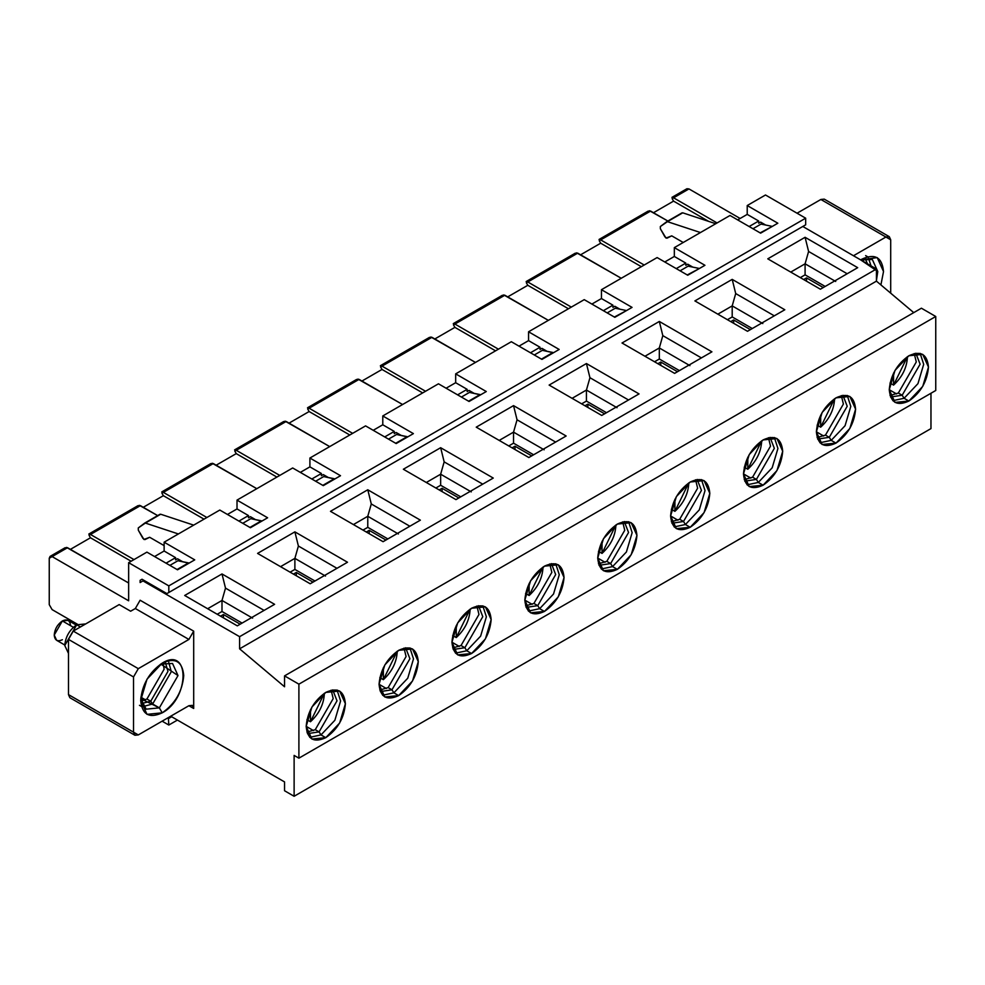 <?xml version="1.0" encoding="UTF-8"?>
<svg xmlns="http://www.w3.org/2000/svg" width="985" height="985" viewBox="0 0 985 985"><rect width="100%" height="100%" fill="white"/><g stroke="black" fill="none" stroke-linecap="round" stroke-linejoin="round"><path stroke-width="1.48" d="M744.254 467.21L747.8 469.254L747.8 457.237L747.8 469.254L744.254 467.21M761.664 440.812L747.8 469.254C756.406 461.325 761.023 452.004 761.664 441.292L761.664 440.812M660.75 362.049L677.495 371.714L660.75 362.049L660.75 365.361L660.75 362.049L657.882 363.711L660.75 362.049M890.021 383.042L893.567 385.098L893.567 373.081L893.567 385.098L890.021 383.042M907.431 356.644L893.567 385.098C902.174 377.169 906.791 367.848 907.431 357.136L907.431 356.644M806.53 277.893L823.263 287.558L806.53 277.893L806.53 281.205L806.53 277.893L803.662 279.543L806.53 277.893M733.64 319.965L750.373 329.63L733.64 319.965L730.771 321.627L733.64 319.965L733.64 323.277L733.64 319.965M817.131 425.126L820.677 427.17L820.677 415.153L820.677 427.17L817.131 425.126M834.541 398.728L820.677 427.17C829.284 419.253 833.913 409.932 834.554 399.221L834.541 398.728M671.364 509.282L674.91 511.338L674.91 499.321L674.91 511.338L671.364 509.282M688.774 482.884L674.91 511.338C683.516 503.409 688.133 494.088 688.774 483.376L688.774 482.884M587.86 404.133L604.605 413.798L587.86 404.133L587.86 407.445L587.86 404.133L584.991 405.783L587.86 404.133M598.474 551.366L602.02 553.41L602.02 541.405L602.02 553.41L598.474 551.366M615.884 524.968L602.02 553.41C610.626 545.493 615.256 536.172 615.896 525.461L615.884 524.968M514.983 446.217L531.715 455.87L514.983 446.217L514.983 449.529L514.983 446.217L512.114 447.867L514.983 446.217M525.584 593.45L529.13 595.494L529.13 583.477L529.13 595.494L525.584 593.45M542.994 567.052L529.13 595.494C537.736 587.565 542.366 578.257 543.006 567.545L542.994 567.052M442.093 488.289L458.825 497.954L442.093 488.289L442.093 491.601L442.093 488.289L439.224 489.951L442.093 488.289M452.706 635.534L456.252 637.578L456.252 625.561L456.252 637.578L452.706 635.534M470.116 609.136L456.252 637.578C464.858 629.649 469.476 620.328 470.116 609.616L470.116 609.136M369.203 530.373L385.948 540.039L369.203 530.373L369.203 533.685L369.203 530.373L366.334 532.035L369.203 530.373M379.816 677.606L383.362 679.662L383.362 667.645L383.362 679.662L379.816 677.606M397.226 651.208L383.362 679.662C391.968 671.733 396.586 662.413 397.226 651.701L397.226 651.208M296.313 572.457L313.058 582.123L296.313 572.457L296.313 575.769L296.313 572.457L293.444 574.107L296.313 572.457M306.926 719.69L310.472 721.734L310.472 709.717L310.472 721.734L306.926 719.69M324.336 693.292L310.472 721.734C319.078 713.817 323.708 704.497 324.348 693.785L324.336 693.292M223.435 614.529L240.168 624.194L223.435 614.529L223.435 617.854L223.435 614.529L220.566 616.191L223.435 614.529M80.438 626.965L76.719 624.81L64.764 645.52L68.482 653.387L64.764 645.52C65.515 636.753 69.504 629.858 76.719 624.81L80.438 626.965M85.166 623.973L76.719 624.81L85.166 623.973M76.264 625.081L68.113 620.378L62.375 620.944L73.37 627.297L62.375 620.944L54.237 635.029L56.625 640.299L64.764 645.003M62.375 639.721C57.462 641.961 54.754 640.398 54.237 635.029C54.754 629.07 57.462 624.379 62.375 620.944C67.275 618.715 69.984 620.279 70.501 625.647M752.294 328.534L732.2 316.936L727.422 319.694L732.2 316.936L752.294 328.534M889.295 236.683L824.248 199.13L820.874 199.475L797.05 213.216L820.874 199.475L885.909 237.028L889.295 236.683L890.699 239.786L890.699 293.173L890.699 239.786L885.921 237.028L853.49 255.743L885.921 237.028L825.652 202.233M860.705 259.905L861.998 259.117C874.975 253.194 882.154 257.344 883.52 271.54L880.91 284.911L883.52 271.54L877.216 257.602L860.705 259.905L877.783 271.54L876.441 280.331L877.783 271.54L872.316 259.461L860.73 259.929M863.599 261.579L862.897 259.043L863.599 261.579M867.428 263.795L865.175 258.439L867.428 263.795M871.023 265.864L868.536 258.279L871.023 265.864M831.205 440.357L819.939 442.757L831.205 440.357L835.982 443.115L831.205 440.357L845.068 425.717L850.806 406.399L847.248 395.441L850.806 406.399L845.068 425.717L831.205 440.357L829.284 437.315L831.205 440.357M835.982 397.841L822.118 412.469L816.38 431.799L822.118 444.494L835.982 443.115L849.846 428.487L855.596 409.157L849.846 396.462L835.982 397.841C847.814 392.449 854.352 396.216 855.596 409.157C854.352 423.525 847.814 434.853 835.982 443.115C824.162 448.507 817.624 444.727 816.38 431.799L823.706 436.035L816.38 431.799C817.624 417.418 824.162 406.103 835.982 397.841M842.938 395.293L847.223 406.263L829.284 437.315L847.223 406.263L842.938 395.293M825.467 435.111L829.284 437.315L825.467 435.111L817.119 437.549L825.467 435.111L843.394 404.047L841.338 395.601L843.394 404.047L825.467 435.111M817.649 439.088L829.284 437.315L817.649 439.088M904.095 398.272L892.829 400.673L904.095 398.272L908.872 401.043L904.095 398.272L917.958 383.645L923.696 364.315L920.138 353.356L923.696 364.315L917.958 383.645L904.095 398.272L902.174 395.244L904.095 398.272M908.872 355.757L895.008 370.397L889.258 389.715L895.008 402.409L908.872 401.043L922.736 386.403L928.486 367.073L922.736 354.378L908.872 355.757C920.692 350.364 927.23 354.144 928.486 367.073C927.23 381.454 920.692 392.769 908.872 401.043C897.052 406.423 890.514 402.656 889.258 389.715L896.584 393.951L889.258 389.715C890.514 375.347 897.052 364.019 908.872 355.757M915.816 353.209L920.113 364.179L902.174 395.244L920.113 364.179L915.816 353.209M898.345 393.027L902.174 395.244L898.345 393.027L890.009 395.465L898.345 393.027L916.284 361.963L914.228 353.529L916.284 361.963L898.345 393.027M890.538 397.004L902.174 395.244L890.538 397.004M825.171 286.45L805.09 274.852L800.312 277.61L805.09 274.852L825.171 286.45M820.394 289.208L857.701 267.674L805.09 237.299L808.599 251.471L847.174 273.744L808.599 251.471L805.09 263.808L835.699 281.476L805.09 263.808L805.09 274.852L805.09 263.808L790.746 272.094L805.09 263.808L808.599 251.471L805.09 237.299L767.783 258.833L820.394 289.208L767.783 258.833L805.09 237.299L857.701 267.674L820.394 289.208M688.133 266.159L680.069 270.826L688.133 266.159L698.722 268.339L688.133 266.159L689.635 265.297L688.133 266.159M687.247 274.963L699.202 268.609L687.247 274.963M761.023 224.088L752.959 228.742L761.023 224.088L771.612 226.254L761.023 224.088L762.525 223.213L761.023 224.088M760.137 232.879L772.092 226.525L760.137 232.879M747.504 331.292L784.811 309.758L732.2 279.383L694.893 300.918L747.504 331.292L694.893 300.918L732.2 279.383L735.709 293.555L732.2 279.383L784.811 309.758L747.504 331.292M717.856 314.166L732.2 305.892L735.709 293.555L732.2 305.892L762.809 323.56L732.2 305.892L732.2 316.936L732.2 305.892L717.856 314.166M774.284 315.828L735.709 293.555L774.284 315.828M193.688 708.474L192.284 705.371L188.898 705.716L193.688 708.474L193.688 631.151L140.116 600.234L135.339 608.521L130.648 611.217L119.173 604.593L130.648 611.217L135.339 608.521L188.898 639.437L135.339 608.521L140.116 600.234L193.688 631.151L188.898 639.437L193.688 631.151L193.688 708.474L188.898 705.716L138.306 734.921L188.898 705.716L193.688 708.474M73.259 697.368L68.482 694.61L68.482 639.388L73.259 631.102L119.173 604.593L73.259 631.102L138.306 668.655L188.898 639.437L138.306 668.655L133.517 676.941L133.517 732.163L138.306 734.921L134.92 735.253L133.517 732.163L68.482 694.61L69.873 697.712L134.92 735.253M615.243 308.243L607.191 312.898L615.243 308.243L625.844 310.41L615.243 308.243M140.116 582.554L143.945 580.35L142.985 580.904L239.601 636.679L876.441 269.003L802.8 226.476L876.441 269.003L239.601 636.679L239.601 648.832L876.441 281.144L876.441 269.003L876.441 281.144L239.601 648.832L284.554 686.767L284.554 675.882L921.406 308.207L284.554 675.882L298.898 684.169L935.75 316.493L921.406 308.207L935.75 316.493L298.898 684.169L298.898 758.167L935.75 390.491L935.75 316.493L935.75 390.491L298.898 758.167L294.121 755.409L294.121 796.274L930.973 428.598L930.973 393.249L930.973 428.598L294.121 796.274L284.554 790.758L284.554 781.918L170.725 716.206L284.554 781.918L284.554 790.758L294.121 796.274L294.121 755.409L298.898 758.167L298.898 684.169L284.554 675.882L284.554 686.767L239.601 648.832L239.601 636.679L142.985 580.904L140.116 582.554L140.116 580.35L140.116 582.554M169.863 565.39L179.43 559.862L169.863 565.39M242.753 523.306L252.32 517.778L242.753 523.306M315.643 481.222L325.21 475.706L315.643 481.222M388.521 439.138L398.088 433.622L388.521 439.138M461.411 397.066L470.978 391.537L461.411 397.066M534.301 354.982L543.868 349.453L534.301 354.982M237.299 625.857L184.688 595.482L221.994 573.947L274.606 604.322L237.299 625.857L274.606 604.322L221.994 573.947L184.688 595.482L237.299 625.857M310.189 583.773L257.577 553.398L294.884 531.863L347.496 562.238L310.189 583.773L347.496 562.238L294.884 531.863L257.577 553.398L310.189 583.773M383.079 541.688L330.467 511.326L367.774 489.779L420.373 520.154L383.079 541.688L420.373 520.154L367.774 489.779L330.467 511.326L383.079 541.688M455.956 499.617L403.358 469.242L440.652 447.707L493.263 478.07L455.956 499.617L493.263 478.07L440.652 447.707L403.358 469.242L455.956 499.617M528.846 457.533L476.235 427.158L513.542 405.623L566.153 435.998L528.846 457.533L566.153 435.998L513.542 405.623L476.235 427.158L528.846 457.533M601.736 415.448L549.125 385.073L586.432 363.539L639.043 393.914L601.736 415.448L639.043 393.914L586.432 363.539L549.125 385.073L601.736 415.448M674.626 373.377L622.015 343.002L659.322 321.455L711.921 351.83L674.626 373.377L711.921 351.83L659.322 321.455L622.015 343.002L674.626 373.377M913.748 312.627L876.441 281.144L913.748 312.627M325.776 692.406C337.609 687.013 344.147 690.793 345.39 703.721C344.147 718.102 337.609 729.417 325.776 737.679C313.956 743.072 307.418 739.304 306.175 726.364C307.418 711.983 313.956 700.667 325.776 692.406L311.913 707.033L306.175 726.364L311.913 739.058L325.776 737.679L339.64 723.052L345.39 703.721L339.64 691.027L325.776 692.406M398.666 650.322C410.486 644.929 417.024 648.709 418.28 661.637C417.024 676.018 410.486 687.333 398.666 695.607C386.846 700.988 380.308 697.22 379.053 684.279C380.308 669.911 386.846 658.583 398.666 650.322L384.803 664.961L379.053 684.279L384.803 696.974L398.666 695.607L412.53 680.967L418.28 661.637L412.53 648.943L398.666 650.322M471.556 608.237C483.376 602.857 489.914 606.625 491.158 619.565C489.914 633.934 483.376 645.261 471.556 653.523C459.724 658.916 453.186 655.136 451.943 642.208C453.186 627.827 459.724 616.511 471.556 608.237L457.693 622.877L451.943 642.208L457.693 654.902L471.556 653.523L485.42 638.883L491.158 619.565L485.42 606.871L471.556 608.237M544.434 566.153C556.266 560.773 562.804 564.54 564.048 577.481C562.804 591.85 556.266 603.177 544.434 611.439C532.614 616.832 526.076 613.052 524.833 600.124C526.076 585.743 532.614 574.427 544.434 566.153L530.57 580.793L524.833 600.124L530.57 612.818L544.434 611.439L558.31 596.812L564.048 577.481L558.298 564.787L544.434 566.153M617.324 524.082C629.156 518.689 635.682 522.469 636.938 535.397C635.682 549.778 629.156 561.093 617.324 569.367C605.504 574.747 598.966 570.98 597.723 558.039C598.966 543.671 605.504 532.343 617.324 524.082L603.46 538.709L597.723 558.039L603.46 570.734L617.324 569.367L631.188 554.727L636.938 535.397L631.188 522.703L617.324 524.082M690.214 481.997C702.034 476.605 708.572 480.385 709.816 493.313C708.572 507.694 702.034 519.009 690.214 527.283C678.382 532.663 671.856 528.896 670.6 515.955C671.856 501.587 678.382 490.259 690.214 481.997L676.35 496.637L670.6 515.955L676.35 528.649L690.214 527.283L704.078 512.643L709.816 493.313L704.078 480.618L690.214 481.997M763.104 439.913C774.924 434.533 781.462 438.3 782.706 451.241C781.462 465.61 774.924 476.937 763.104 485.199C751.272 490.592 744.734 486.812 743.49 473.883C744.734 459.502 751.272 448.187 763.104 439.913L749.228 454.553L743.49 473.883L749.228 486.578L763.104 485.199L776.968 470.559L782.706 451.241L776.968 438.547L763.104 439.913M162.217 712.832C149.24 718.742 142.062 714.605 140.695 700.409C142.062 684.637 149.24 672.201 162.217 663.127C175.195 657.217 182.373 661.366 183.739 675.562C182.373 691.335 175.195 703.758 162.217 712.832L159.348 707.858L140.744 698.661L146.162 709.175L159.348 707.858L162.217 712.832C189.97 698.18 189.97 645.741 162.217 663.127L146.999 679.194L140.695 700.409L146.999 714.347L162.217 712.832M133.517 676.941L138.306 668.655L73.259 631.102L68.482 639.388L133.517 676.941L68.482 639.388L68.482 694.61L133.517 732.163L133.517 676.941M322.809 485.371L334.297 478.735L323.708 476.568L334.765 479.018L322.809 485.371M395.699 443.287L407.174 436.663L396.586 434.483L407.655 436.934L395.699 443.287M468.589 401.203L480.064 394.579L469.476 392.412L480.545 394.85L468.589 401.203M541.479 359.119L552.954 352.495L542.366 350.328L553.435 352.778L541.479 359.119M614.357 317.047L626.312 310.694L614.357 317.047M177.041 569.527L188.517 562.903L177.928 560.736L188.997 563.174L177.041 569.527M249.931 527.443L261.407 520.819L250.818 518.652L261.887 521.09L249.931 527.443M242.088 623.099L221.994 611.5L217.217 614.258L221.994 611.5L242.088 623.099M225.503 588.119L221.994 573.947L225.503 588.119L264.078 610.392L225.503 588.119L221.994 600.456L225.503 588.119M207.65 608.73L221.994 600.456L221.994 611.5L221.994 600.456L207.65 608.73M298.393 546.035L294.884 531.863L298.393 546.035L336.969 568.308L298.393 546.035L294.884 558.372L298.393 546.035M280.54 566.658L294.884 558.372L280.54 566.658M371.283 503.963L367.774 489.779L371.283 503.963L409.858 526.236L371.283 503.963L367.774 516.288L371.283 503.963M353.418 524.574L367.774 516.288L353.418 524.574M444.161 461.879L440.652 447.707L444.161 461.879L482.748 484.152L444.161 461.879L440.652 474.216L444.161 461.879M426.308 482.49L440.652 474.216L426.308 482.49M517.051 419.795L513.542 405.623L517.051 419.795L555.626 442.068L517.051 419.795L513.542 432.132L517.051 419.795M499.198 440.418L513.542 432.132L499.198 440.418M589.941 377.711L586.432 363.539L589.941 377.711L628.516 399.984L589.941 377.711L586.432 390.048L589.941 377.711M572.088 398.334L586.432 390.048L572.088 398.334M662.819 335.639L659.322 321.455L662.819 335.639L701.406 357.912L662.819 335.639L659.322 347.964L662.819 335.639M644.966 356.25L659.322 347.964L644.966 356.25M337.042 690.005L340.601 700.963L334.863 720.281L320.999 734.921L325.776 737.679L320.999 734.921L309.733 737.322L320.999 734.921L334.863 720.281L340.601 700.963L337.042 690.005M409.932 647.921L413.491 658.879L407.753 678.209L393.889 692.837L398.666 695.607L393.889 692.837L382.611 695.238L393.877 692.837L407.753 678.209L413.491 658.879L409.932 647.921M482.822 605.849L486.381 616.795L480.631 636.125L466.767 650.765L471.556 653.523L466.767 650.765L455.501 653.154L466.767 650.765L480.631 636.125L486.381 616.795L482.822 605.849M555.7 563.765L559.271 574.723L553.521 594.041L539.657 608.681L544.434 611.439L539.657 608.681L528.391 611.082L539.657 608.681L553.521 594.041L559.271 574.723L555.7 563.765M628.59 521.681L632.148 532.639L626.411 551.969L612.547 566.597L617.324 569.367L612.547 566.597L601.281 568.998L612.547 566.597L626.411 551.969L632.148 532.639L628.59 521.681M701.48 479.609L705.038 490.555L699.301 509.885L685.425 524.525L690.214 527.283L685.425 524.525L674.159 526.913L685.425 524.525L699.301 509.885L705.038 490.555L701.48 479.609M774.37 437.525L777.928 448.471L772.178 467.801L758.315 482.441L763.104 485.199L758.315 482.441L747.049 484.829L758.315 482.441L772.178 467.801L777.928 448.471L774.37 437.525M160.727 664.05L178.002 675.562L159.348 707.858L152.65 704.004L143.244 706.491L152.65 704.004L150.742 701.234L141.705 703.499L150.742 701.234L152.65 704.004L159.348 707.858L178.002 675.562L172.535 663.484L160.727 664.05M606.514 412.69L586.432 401.092L581.642 403.85L586.432 401.092L586.432 390.048L617.041 407.716L586.432 390.048L586.432 401.092L606.514 412.69M679.404 370.606L659.322 359.008L654.533 361.778L659.322 359.008L659.322 347.964L689.931 365.644L659.322 347.964L659.322 359.008L679.404 370.606M533.624 454.774L513.542 443.176L508.765 445.934L513.542 443.176L513.542 432.132L544.151 449.8L513.542 432.132L513.542 443.176L533.624 454.774M460.746 496.846L440.652 485.26L435.875 488.018L440.652 485.26L440.652 474.216L471.261 491.884L440.652 474.216L440.652 485.26L460.746 496.846M387.856 538.93L367.774 527.332L362.985 530.102L367.774 527.332L367.774 516.288L398.383 533.968L367.774 516.288L367.774 527.332L387.856 538.93M314.966 581.015L294.884 569.416L290.107 572.174L294.884 569.416L294.884 558.372L325.493 576.04L294.884 558.372L294.884 569.416L314.966 581.015M252.603 618.124L221.994 600.456L252.603 618.124M332.721 689.857L337.018 700.827L319.078 731.892L320.999 734.921L319.078 731.892L307.443 733.653L319.078 731.892L337.018 700.827L332.721 689.857M405.611 647.773L409.908 658.743L391.968 689.808L393.889 692.837L391.968 689.808L380.333 691.568L391.968 689.808L409.908 658.743L405.611 647.773M478.501 605.701L482.785 616.659L464.858 647.724L466.767 650.765L464.858 647.724L453.211 649.484L464.858 647.724L482.785 616.659L478.501 605.701M551.391 563.617L555.675 574.575L537.748 605.64L539.657 608.681L537.748 605.64L526.101 607.413L537.748 605.64L555.675 574.575L551.391 563.617M624.268 521.533L628.565 532.503L610.626 563.568L612.547 566.597L610.626 563.568L598.991 565.328L610.626 563.568L628.565 532.503L624.268 521.533M697.158 479.449L701.455 490.419L683.516 521.484L685.425 524.525L683.516 521.484L671.881 523.244L683.516 521.484L701.455 490.419L697.158 479.449M770.048 437.377L774.333 448.335L756.406 479.399L758.315 482.441L756.406 479.399L744.758 481.173L756.406 479.399L774.333 448.335L770.048 437.377M168.755 662.302L171.304 671.696L152.65 704.004L171.304 671.696L168.755 662.302M315.262 729.676L319.078 731.892L315.262 729.676L306.914 732.114L315.262 729.676L333.189 698.611L331.132 690.165L333.189 698.611L315.262 729.676M388.139 687.592L391.968 689.808L388.139 687.592L379.804 690.042L388.139 687.592L406.079 656.527L404.022 648.093L406.079 656.527L388.139 687.592M461.029 645.52L464.858 647.724L461.029 645.52L452.694 647.958L461.029 645.52L478.969 614.455L476.912 606.009L478.969 614.455L461.029 645.52M533.919 603.436L537.748 605.64L533.919 603.436L525.571 605.873L533.919 603.436L551.846 572.371L549.79 563.925L551.846 572.371L533.919 603.436M606.809 561.351L610.626 563.568L606.809 561.351L598.461 563.789L606.809 561.351L624.736 530.287L622.68 521.841L624.736 530.287L606.809 561.351M679.687 519.28L683.516 521.484L679.687 519.28L671.351 521.718L679.687 519.28L697.626 488.215L695.57 479.769L697.626 488.215L679.687 519.28M752.577 477.196L756.406 479.399L752.577 477.196L744.241 479.633L752.577 477.196L770.516 446.131L768.448 437.685L770.516 446.131L752.577 477.196M165.394 662.462L167.955 671.413L150.742 701.234L146.913 699.03L141.077 701.221L146.913 699.03L150.742 701.234L167.955 671.413L165.394 662.462M140.867 697.195L145.411 699.818L140.867 697.195M163.104 663.053L164.126 669.209L146.913 699.03L164.126 669.209L163.104 663.053M670.6 515.955L677.926 520.191L670.6 515.955M743.49 473.883L750.816 478.107L743.49 473.883M597.723 558.039L605.049 562.275L597.723 558.039M524.833 600.124L532.159 604.347L524.833 600.124M451.943 642.208L459.269 646.431L451.943 642.208M379.053 684.279L386.379 688.515L379.053 684.279M306.175 726.364L313.501 730.599L306.175 726.364M760.617 222.118L758.696 223.213L758.696 221.009L749.129 226.525L758.696 221.009L758.696 223.213L760.617 222.118L758.696 223.213L760.617 222.118L765.677 225.036L760.617 222.118M687.727 264.189L685.806 265.297L685.806 263.094L676.252 268.609L685.806 263.094L685.806 265.297L687.727 264.189L685.806 265.297L687.727 264.189L692.8 267.12L687.727 264.189M614.837 306.273L612.929 307.382L612.929 305.165L603.362 310.694L612.929 305.165L612.929 307.382L614.837 306.273L612.929 307.382L614.837 306.273L619.91 309.204L614.837 306.273M541.947 348.358L540.039 349.453L540.039 347.249L530.472 352.778L540.039 347.249L540.039 349.453L541.947 348.358L540.039 349.453L541.947 348.358L547.02 351.276L541.947 348.358M469.069 390.429L467.149 391.537L467.149 389.334L457.582 394.85L467.149 389.334L467.149 391.537L469.069 390.429L467.149 391.537L469.069 390.429L474.13 393.36L469.069 390.429M396.179 432.513L394.271 433.622L394.271 431.405L384.704 436.934L394.271 431.405L394.271 433.622L396.179 432.513L394.271 433.622L396.179 432.513L401.252 435.444L396.179 432.513M323.289 474.598L321.381 475.706L321.381 473.489L311.814 479.018L321.381 473.489L321.381 475.706L323.289 474.598L321.381 475.706L323.289 474.598L328.362 477.528L323.289 474.598M250.412 516.682L248.491 517.778L248.491 515.574L238.924 521.09L248.491 515.574L248.491 517.778L250.412 516.682L248.491 517.778L250.412 516.682L255.472 519.6L250.412 516.682M177.522 558.754L175.601 559.862L175.601 557.658L166.046 563.174L175.601 557.658L175.601 559.862L177.522 558.754L175.601 559.862L177.522 558.754L182.594 561.684L177.522 558.754M142.037 579.242L140.116 580.35L142.037 579.242L166.896 593.598L168.817 592.502L168.817 585.878L128.641 562.681L128.641 600.788L52.119 556.599L49.25 558.261L49.25 604.655L52.119 609.616L77.606 624.342L52.119 609.616L49.25 604.655L49.25 558.261L50.087 556.402L52.119 556.599L128.641 600.788L128.641 562.681L168.817 585.878L168.817 592.502L166.896 593.598L142.037 579.242L140.116 580.35L142.037 579.242M162.119 721.168L168.817 725.034L168.337 717.585L168.817 725.034L162.119 721.168M686.102 190.585L688.971 188.923L740.141 218.473L688.971 188.923L686.939 188.726L671.955 197.369L673.568 197.813L688.971 188.923L673.568 197.813L717.092 222.942L673.568 197.813L672.139 198.638L673.568 201.125L672.139 198.638M765.493 194.993L805.668 218.19L805.668 224.814L166.896 593.598L805.668 224.814L168.817 592.502L805.668 224.814L805.668 218.19L168.817 585.878L805.668 218.19L765.493 194.993L747.221 205.545L747.221 214.385L758.696 221.009L747.221 214.385L737.654 219.901L747.221 214.385L747.221 205.545L777.83 223.213L747.221 205.545L765.493 194.993M730.008 215.481L760.617 233.162L730.008 215.481L674.331 247.629L674.331 256.457L685.806 263.094L674.331 256.457L664.764 261.985L674.331 256.457L674.331 247.629L704.94 265.297L674.331 247.629L730.008 215.481M657.118 257.565L687.727 275.234L657.118 257.565L601.453 289.701L601.453 298.541L612.929 305.165L601.453 298.541L591.886 304.07L601.453 298.541L601.453 289.701L632.05 307.382L601.453 289.701L657.118 257.565M584.228 299.649L614.837 317.318L584.228 299.649L528.563 331.785L528.563 340.625L540.039 347.249L528.563 340.625L518.996 346.141L528.563 340.625L528.563 331.785L559.172 349.453L528.563 331.785L584.228 299.649M511.338 341.721L541.947 359.402L511.338 341.721L455.673 373.869L455.673 382.709L467.149 389.334L455.673 382.709L446.106 388.225L455.673 382.709L455.673 373.869L486.282 391.537L455.673 373.869L511.338 341.721M438.46 383.805L469.069 401.474L438.46 383.805L382.783 415.953L382.783 424.781L394.271 431.405L382.783 424.781L373.216 430.31L382.783 424.781L382.783 415.953L413.392 433.622L382.783 415.953L438.46 383.805M365.57 425.889L396.179 443.558L365.57 425.889L309.906 458.025L309.906 466.865L321.381 473.489L309.906 466.865L300.339 472.381L309.906 466.865L309.906 458.025L340.514 475.706L309.906 458.025L365.57 425.889M292.68 467.973L323.289 485.642L292.68 467.973L237.016 500.109L237.016 508.95L248.491 515.574L237.016 508.95L227.449 514.465L237.016 508.95L237.016 500.109L267.625 517.778L237.016 500.109L292.68 467.973M219.803 510.045L250.412 527.726L219.803 510.045L164.126 542.193L164.126 551.021L175.601 557.658L164.126 551.021L154.559 556.55L164.126 551.021L164.126 542.193L194.734 559.862L164.126 542.193L219.803 510.045M146.913 552.129L177.522 569.798L146.913 552.129L128.641 562.681L146.913 552.129M340.514 475.706L323.289 485.642L340.514 475.706M267.625 517.778L250.412 527.726L267.625 517.778M194.734 559.862L177.522 569.798L194.734 559.862M777.83 223.213L760.617 233.162L777.83 223.213M704.94 265.297L687.727 275.234L704.94 265.297M632.05 307.382L614.837 317.318L632.05 307.382M559.172 349.453L541.947 359.402L559.172 349.453M486.282 391.537L469.069 401.474L486.282 391.537M413.392 433.622L396.179 443.558L413.392 433.622M66.574 547.401L128.641 582.997L67.522 547.709L52.119 556.599L67.522 547.709L64.998 547.795M70.391 549.371L90.472 537.773L89.044 535.286L90.472 537.773L131.128 561.241L90.472 537.773L70.391 549.371M143.281 507.287L163.362 495.689L161.922 493.202L163.362 495.689L204.018 519.157L163.362 495.689L143.281 507.287M216.158 465.203L236.252 453.617L234.812 451.13L236.252 453.617L276.896 477.085L236.252 453.617L216.158 465.203M289.048 423.131L309.13 411.533L307.702 409.046L309.13 411.533L349.786 435.001L309.13 411.533L289.048 423.131M361.938 381.047L382.02 369.449L380.592 366.962L382.02 369.449L422.676 392.916L382.02 369.449L361.938 381.047M434.828 338.963L454.91 327.365L453.469 324.89L454.91 327.365L495.566 350.845L454.91 327.365L434.828 338.963M507.706 296.891L527.8 285.293L526.359 282.806L527.8 285.293L568.443 308.761L527.8 285.293L507.706 296.891M580.596 254.807L600.678 243.209L599.249 240.722L600.678 243.209L641.333 266.676L600.678 243.209L580.596 254.807M653.486 212.723L673.568 201.125L708.609 221.354L673.568 201.125L653.486 212.723M177.423 720.072L168.817 725.034L177.423 720.072M171.685 716.76L168.817 718.41L171.685 716.76M160.678 514.232L145.374 523.072L178.383 533.956L145.374 523.072L138.269 527.948L138.319 530.201L143.945 539.485L149.683 537.281L164.126 545.616L149.683 537.281L144.918 539.608L142.911 538.376L138.319 530.201L138.269 527.948L144.586 523.158L160.678 514.232L193.688 525.128L160.678 514.232L145.374 523.072M715.75 223.718L682.74 212.822L667.436 221.662L700.446 232.546L667.436 221.662L660.332 226.538L660.381 228.791L666.008 238.075L671.745 235.858L683.233 242.495L671.745 235.858L666.98 238.198L664.974 236.966L660.381 228.791L660.332 226.538L666.66 221.748L682.74 212.822L715.75 223.718M682.74 212.822L667.436 221.662M646.308 213.548L647.317 211.8M649.521 210.741L667.867 221.034L650.617 211.073L600.678 239.897L644.202 265.027L600.678 239.897L599.249 240.722M573.418 255.632L574.44 253.884M576.631 252.825L621.252 278.275L577.727 253.145L527.8 281.981L571.312 307.098L527.8 281.981L526.359 282.806M500.54 297.716L501.55 295.956M503.754 294.909L548.362 320.359L504.837 295.229L454.91 324.053L498.435 349.183L454.91 324.053L453.469 324.89M427.65 339.8L428.66 338.04M430.864 336.993L475.472 362.431L431.947 337.313L382.02 366.137L425.545 391.267L382.02 366.137L380.592 366.962M354.76 381.872L355.77 380.124M357.974 379.065L402.582 404.515L359.069 379.385L309.13 408.221L352.655 433.338L309.13 408.221L307.702 409.046M281.87 423.956L282.892 422.208M285.084 421.149L329.704 446.599L286.179 421.469L236.252 450.293L279.765 475.423L236.252 450.293L234.812 451.13M208.992 466.04L210.002 464.28M212.206 463.233L256.814 488.683L213.289 463.553L163.362 492.377L206.887 517.507L163.362 492.377L161.922 493.202M136.102 508.112L137.112 506.364M139.316 505.317L157.662 515.598L140.412 505.637L90.472 534.461L133.997 559.591L90.472 534.461L89.044 535.286M63.212 550.196L64.16 548.522M234.602 449.886L236.252 450.293L286.179 421.469L283.643 421.568M356.619 379.434L307.517 407.778L309.13 408.221L359.069 379.385L356.533 379.484M380.37 365.718L382.02 366.137L431.947 337.313L429.411 337.412M502.399 295.266L453.285 323.622L454.91 324.053L504.837 295.229L502.301 295.328M526.15 281.562L527.8 281.981L577.727 253.145L575.191 253.244M599.028 239.49L600.678 239.897L650.617 211.073L648.068 211.172M88.822 534.042L90.472 534.461L140.412 505.637L137.863 505.736M210.852 463.59L161.749 491.934L163.362 492.377L213.289 463.553L210.753 463.652M865.63 255.595L867.6 256.74M139.464 705.309L141.434 706.442M65.072 547.746L50.087 556.402M283.742 421.506L234.639 449.862M429.509 337.35L380.407 365.694M575.277 253.182L526.187 281.538M599.065 239.453L648.167 211.11M137.962 505.674L88.859 534.018M144.66 523.109L159.964 514.269M682.026 212.858L666.722 221.699"/></g></svg>
